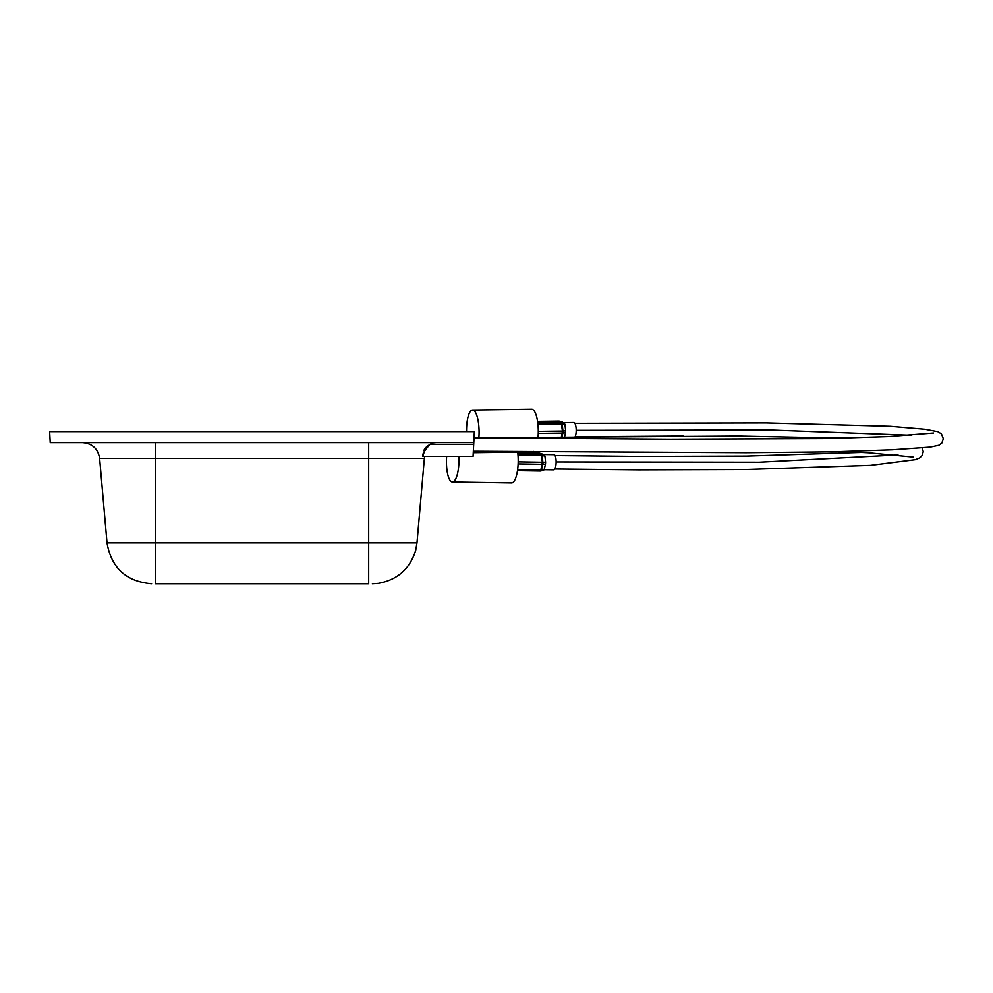 <?xml version="1.0" encoding="UTF-8"?>
<svg xmlns="http://www.w3.org/2000/svg" width="993" height="993" viewBox="0 0 993 993"><rect width="100%" height="100%" fill="white"/><g stroke="black" fill="none" stroke-linecap="round" stroke-linejoin="round"><path stroke-width="1.49" d="M542.625 454.161L539.509 453.143L541.694 454.136A2.06 0.956 107.3 0 1 542.128 455.353L542.873 462.279L545.591 462.192L545.492 464.153L542.774 464.252A2.06 1.192 -166.5 0 1 542.24 464.29L518.123 463.905M544.127 469.689L553.784 469.838A7.572 2.222 -89.1 0 0 556.13 462.266A7.572 2.222 -89.1 0 0 554.02 454.695L543.444 454.533M517.589 469.863L540.813 470.223L540.329 471.03L517.477 470.67L540.316 471.03A2.06 2.06 0 0 0 540.974 470.943L540.974 470.943A2.06 0.819 72.5 0 0 541.346 470.185A2.06 1.192 -166.5 0 1 540.813 470.223L542.352 462.241A2.06 0.757 173.9 0 1 542.873 462.279A2.06 1.192 88.1 0 1 542.972 463.036A2.06 1.192 88.1 0 1 542.774 464.252L541.346 470.185L544.263 469.267L545.492 464.153M543.705 470.024L541.123 470.843M545.591 462.192L544.958 456.234L542.128 455.353A2.06 0.757 173.9 0 0 541.607 455.315L517.974 454.943M517.862 453.689L541.148 454.049A2.06 1.961 114.5 0 1 541.694 454.136L539.522 453.156A2.06 1.961 -65.5 0 0 538.988 453.069L517.763 452.734M544.512 455.017L544.958 456.234M543.841 470.037L540.974 470.943A2.06 0.819 72.5 0 1 540.788 470.943A2.06 1.961 -65.5 0 1 540.415 471.017M446.651 456.395A21.337 6.268 -89.1 0 0 449.345 479.16A21.337 6.268 -89.1 0 0 452.398 482.002A21.337 6.268 -89.1 0 0 458.927 456.395M452.398 482.002L511.594 482.933A21.337 6.268 -89.1 0 0 517.688 452.138M559.456 421.193L561.715 422.67A2.06 0.981 104.8 0 1 562.162 423.974A2.06 0.633 173.6 0 0 561.641 423.949L537.921 424.259M537.759 422.894L561.169 422.596A2.06 1.936 123.7 0 1 561.715 422.67L564.533 423.415L564.992 424.719L562.162 423.974L562.957 431.061L565.675 430.825L565.588 432.774L562.87 433.01A2.06 1.303 -166.2 0 1 562.348 433.072L538.256 433.382M574.078 437.652A7.572 2.222 -90.7 0 0 576.201 430.552A7.572 2.222 -90.7 0 0 573.88 422.509L563.379 422.646M564.545 436.994L565.588 432.774M565.675 430.825L564.992 424.719M564.533 423.415L559.531 421.218A2.06 1.936 -56.3 0 0 558.997 421.144L537.561 421.417M562.584 422.137L559.493 421.193A2.06 2.06 0 0 0 558.873 421.106L558.749 421.144M561.368 437.044L562.435 431.049A2.06 0.633 173.6 0 1 562.957 431.061A2.06 1.179 84.9 0 1 563.068 431.831A2.06 1.179 84.9 0 1 562.87 433.01L561.889 437.032M532.26 451.952A21.337 6.268 -90.7 0 0 532.285 451.952L473.251 452.709A21.337 6.268 -90.7 0 0 475.337 451.232M478.862 437.764A21.337 6.268 -90.7 0 0 472.569 410.047A21.337 6.268 -90.7 0 0 472.531 410.047A21.337 6.268 -90.7 0 0 466.549 431.62M532.285 451.952A21.337 6.268 -90.7 0 0 533.613 451.443M538.045 437.33A21.337 6.268 -90.7 0 0 531.764 409.29A21.337 6.268 -90.7 0 0 531.739 409.29A21.337 6.268 -90.7 0 0 531.714 409.29M424.507 451.405C423.279 449.928 425.054 447.632 429.832 444.516L473.686 444.516L473.785 442.63L50.221 442.63L49.65 431.62L474.356 431.62L473.785 442.63M428.144 445.969L426.345 447.905M426.146 448.166L425.091 449.73M424.656 450.499L422.832 456.358M473.686 444.516L473.065 456.395L422.832 456.395C421.951 454.657 424.334 450.698 429.957 444.516A16.794 16.794 0 0 1 432.787 442.94L436.337 442.63M368.688 583.71C373.517 583.71 373.517 583.71 368.688 583.71L155.33 583.71L368.688 583.71L368.688 542.873L416.986 542.873L415.682 550.383C409.886 568.89 397.448 579.862 378.383 583.313L372.425 583.71M155.33 583.71C150.502 583.71 150.502 583.71 155.33 583.71L155.33 542.873L368.688 542.873L368.688 458.332L155.33 458.332L155.33 542.873L107.021 542.873C111.365 567.971 126.21 581.575 151.581 583.71M430.354 444.256L432.787 442.94M518.197 461.857L542.352 462.241L541.148 454.049L538.827 453.069M539.509 453.143A2.06 2.06 0 0 0 538.901 453.044L517.75 452.709M538.28 431.359L562.435 431.049L561.169 422.596L558.91 421.106L537.548 421.38M556.13 461.944L759.273 462.204L898.044 454.931M576.213 430.341L770.456 429.994L911.698 435.269M107.021 542.873L99.623 458.332L155.33 458.332L155.33 442.63M368.688 442.63L368.688 458.332L424.383 458.332L424.669 456.395M472.531 410.047L531.739 409.29M913.088 457.065L868.254 452.771L843.963 451.567M554.826 468.994L638.921 469.85L745.855 469.515L870.451 465.357L915.422 459.66L919.866 457.81L922.199 455.427L923.267 451.666L922.199 447.93M555.037 455.576L639.095 456.432L746.426 456.097L862.011 452.423M933.581 432.998L887.965 436.585L826.437 438.546L670.61 439.167L474.033 437.814L738.593 436.026L844.062 438.149M846.533 438.074L831.724 437.665M683.147 436.001L575.096 436.771M574.922 423.353L765.988 422.931L890.51 426.32L924.967 429.261L937.889 431.682L941.438 433.904L943.35 438.707L941.873 443.002L938.993 445.249L930.168 447.123L892.335 449.804L831.637 451.865L746.165 452.721L473.338 451.232M416.986 542.873L424.383 458.332M99.623 458.332C97.959 448.687 92.237 443.449 82.481 442.63"/></g></svg>
